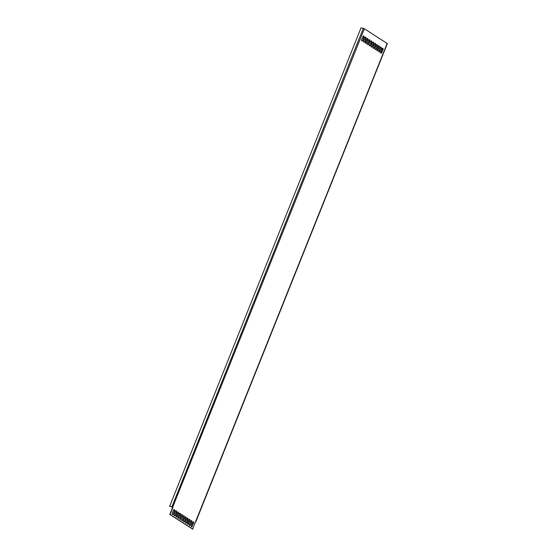 <?xml version="1.0" encoding="UTF-8"?>
<svg xmlns="http://www.w3.org/2000/svg" width="557" height="557" viewBox="0 0 557 557"><rect width="100%" height="100%" fill="white"/><g stroke="black" fill="none" stroke-linecap="round" stroke-linejoin="round"><path stroke-width="0.84" d="M380.64 52.769L382.457 48.229M195.73 522.055L387.338 43.613L364.355 28.741L361.02 27.85L169.662 506.285L172.712 507.114L169.794 514.403L192.611 529.094L387.171 43.432M192.374 526.219A0.933 0.634 -78.5 0 1 191.267 525.502L192.527 522.348A0.933 0.634 -78.5 0 1 193.634 523.065L192.088 526.163L193.349 523.002A0.933 0.634 -78.5 0 0 193.119 521.784M192.088 526.163A0.933 0.634 -78.5 0 1 191.497 526.72M190.473 524.993A0.933 0.634 -78.5 0 1 189.366 524.283L190.626 521.122A0.933 0.634 -78.5 0 1 191.733 521.839L190.188 524.938L191.448 521.777A0.933 0.634 -78.5 0 0 191.218 520.565M190.188 524.938A0.933 0.634 -78.5 0 1 189.596 525.495M188.572 523.768A0.933 0.634 -78.5 0 1 187.465 523.058L188.726 519.897A0.933 0.634 -78.5 0 1 189.833 520.614L188.287 523.712L189.547 520.551A0.933 0.634 -78.5 0 0 189.317 519.34M188.287 523.712A0.933 0.634 -78.5 0 1 187.695 524.269M186.672 522.543A0.933 0.634 -78.5 0 1 185.565 521.832L186.825 518.671A0.933 0.634 -78.5 0 1 187.932 519.389L186.672 522.543L187.646 519.333A0.933 0.634 -78.5 0 0 187.417 518.114M186.386 522.487A0.933 0.634 -78.5 0 1 185.794 523.051M184.771 521.324A0.933 0.634 -78.5 0 1 183.664 520.607L184.924 517.453A0.933 0.634 -78.5 0 1 186.031 518.163L184.771 521.324L185.746 518.107A0.933 0.634 -78.5 0 0 185.516 516.889M184.485 521.261A0.933 0.634 -78.5 0 1 183.894 521.825M173.366 513.979A0.933 0.634 -78.5 0 1 172.252 513.262L173.519 510.108A0.933 0.634 -78.5 0 1 174.626 510.818L173.366 513.979L174.341 510.762A0.933 0.634 -78.5 0 0 174.111 509.544M173.081 513.916A0.933 0.634 -78.5 0 1 172.482 514.48M175.267 515.197A0.933 0.634 -78.5 0 1 174.16 514.487L175.42 511.326A0.933 0.634 -78.5 0 1 176.527 512.043L175.267 515.197L176.242 511.987A0.933 0.634 -78.5 0 0 176.012 510.769M174.982 515.141A0.933 0.634 -78.5 0 1 174.39 515.705M177.168 516.423A0.933 0.634 -78.5 0 1 176.061 515.712L177.321 512.551A0.933 0.634 -78.5 0 1 178.428 513.269L176.882 516.367L178.143 513.206A0.933 0.634 -78.5 0 0 177.913 511.994M176.882 516.367A0.933 0.634 -78.5 0 1 176.291 516.924M179.069 517.648A0.933 0.634 -78.5 0 1 177.962 516.938L179.222 513.777A0.933 0.634 -78.5 0 1 180.329 514.494L178.783 517.592L180.043 514.431A0.933 0.634 -78.5 0 0 179.814 513.22M178.783 517.592A0.933 0.634 -78.5 0 1 178.191 518.149M180.969 518.873A0.933 0.634 -78.5 0 1 179.862 518.156L181.122 515.002A0.933 0.634 -78.5 0 1 182.23 515.719L180.684 518.818L181.944 515.657A0.933 0.634 -78.5 0 0 181.714 514.438M180.684 518.818A0.933 0.634 -78.5 0 1 180.092 519.375M182.87 520.099A0.933 0.634 -78.5 0 1 181.763 519.382L183.023 516.228A0.933 0.634 -78.5 0 1 184.13 516.938L182.87 520.099L183.845 516.882A0.933 0.634 -78.5 0 0 183.615 515.664M182.585 520.036A0.933 0.634 -78.5 0 1 181.993 520.6M381.789 52.643A0.933 0.634 -78.5 0 1 380.682 51.926L381.942 48.772A0.933 0.634 -78.5 0 1 383.056 49.482L381.789 52.643L382.77 49.427A0.933 0.634 -78.5 0 0 382.541 48.208M381.503 52.581A0.933 0.634 -78.5 0 1 380.911 53.145M379.888 51.418A0.933 0.634 -78.5 0 1 378.781 50.701L380.041 47.547A0.933 0.634 -78.5 0 1 381.155 48.264L379.602 51.362L380.87 48.201A0.933 0.634 -78.5 0 0 380.64 46.983M379.602 51.362A0.933 0.634 -78.5 0 1 379.011 51.919M377.987 50.193A0.933 0.634 -78.5 0 1 376.88 49.482L378.14 46.322A0.933 0.634 -78.5 0 1 379.254 47.039L377.702 50.137L378.969 46.976A0.933 0.634 -78.5 0 0 378.739 45.765M377.702 50.137A0.933 0.634 -78.5 0 1 377.11 50.694M376.086 48.967A0.933 0.634 -78.5 0 1 374.979 48.257L376.24 45.096A0.933 0.634 -78.5 0 1 377.354 45.813L376.086 48.967L377.068 45.758A0.933 0.634 -78.5 0 0 376.838 44.539M375.801 48.912A0.933 0.634 -78.5 0 1 375.209 49.476M374.186 47.749A0.933 0.634 -78.5 0 1 373.079 47.032L374.339 43.878A0.933 0.634 -78.5 0 1 375.453 44.588L374.186 47.749L375.167 44.532A0.933 0.634 -78.5 0 0 374.938 43.314M373.9 47.686A0.933 0.634 -78.5 0 1 373.308 48.25M362.781 40.403A0.933 0.634 -78.5 0 1 361.674 39.686L362.934 36.532A0.933 0.634 -78.5 0 1 364.041 37.242L362.781 40.403L363.756 37.187A0.933 0.634 -78.5 0 0 363.526 35.968M362.496 40.341A0.933 0.634 -78.5 0 1 361.904 40.905M364.682 41.622A0.933 0.634 -78.5 0 1 363.575 40.912L364.835 37.751A0.933 0.634 -78.5 0 1 365.942 38.468L364.682 41.622L365.657 38.412A0.933 0.634 -78.5 0 0 365.427 37.194M364.396 41.566A0.933 0.634 -78.5 0 1 363.805 42.13M366.583 42.847A0.933 0.634 -78.5 0 1 365.476 42.137L366.736 38.976A0.933 0.634 -78.5 0 1 367.843 39.693L366.297 42.792L367.557 39.631A0.933 0.634 -78.5 0 0 367.328 38.419M366.297 42.792A0.933 0.634 -78.5 0 1 365.705 43.349M368.483 44.073A0.933 0.634 -78.5 0 1 367.376 43.355L368.637 40.201A0.933 0.634 -78.5 0 1 369.751 40.919L368.198 44.017L369.458 40.856A0.933 0.634 -78.5 0 0 369.228 39.638M368.198 44.017A0.933 0.634 -78.5 0 1 367.606 44.574M370.384 45.298A0.933 0.634 -78.5 0 1 369.277 44.581L370.537 41.427A0.933 0.634 -78.5 0 1 371.651 42.137L370.384 45.298L371.359 42.081A0.933 0.634 -78.5 0 0 371.129 40.863M370.099 45.235A0.933 0.634 -78.5 0 1 369.507 45.799M372.285 46.523A0.933 0.634 -78.5 0 1 371.178 45.806L372.438 42.652A0.933 0.634 -78.5 0 1 373.552 43.362L372.285 46.523L373.26 43.307A0.933 0.634 -78.5 0 0 373.03 42.088M371.999 46.461A0.933 0.634 -78.5 0 1 371.408 47.025M192.896 529.15L170.08 514.459L172.997 507.176L171.953 506.752L363.31 28.316M364.355 28.741L172.712 507.114M169.662 506.285L171.953 506.752"/></g></svg>
